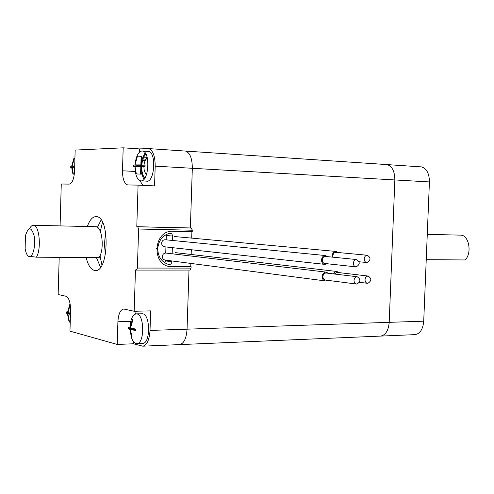 <?xml version="1.0" encoding="UTF-8"?>
<svg xmlns="http://www.w3.org/2000/svg" width="494" height="494" viewBox="0 0 494 494"><rect width="100%" height="100%" fill="white"/><g stroke="black" fill="none" stroke-linecap="round" stroke-linejoin="round"><path stroke-width="0.74" d="M60.089 225.894L61.268 184.003L69.191 184.12C72.229 183.391 74.014 179.087 74.557 171.202L75.162 150.071L123.185 147.823L139.401 148.904L148.756 148.608C152.979 150.361 155.122 156.209 155.19 166.151L154.566 185.892L138.079 185.127L136.795 226.69L137.733 226.765L138.604 229.018L137.394 268.057L136.43 270.082L135.455 269.934L134.183 311.263L123.716 309.022C120.357 309.707 118.418 313.949 117.905 321.755L117.22 344.442L69.969 331.128L70.568 310.226C70.481 302.347 68.956 297.691 65.992 296.264L58.15 294.541L59.2 257.337M420.443 166.818L421.536 166.904C426.674 168.497 429.298 173.505 429.416 181.934L423.722 321.174L389.198 322.341C388.451 330.622 385.579 335.21 380.584 336.093C385.579 335.21 388.451 330.622 389.198 322.341L394.848 179.946C394.737 171.325 392.156 166.206 387.105 164.595L386.036 164.508L387.105 164.595C392.156 166.206 394.737 171.325 394.848 179.946L389.198 322.341L187.059 329.177L188.992 270.07L187.059 329.177C186.386 338.526 183.885 343.67 179.563 344.614L178.439 344.497M380.522 336.099L179.563 344.614C183.885 343.67 186.386 338.526 187.059 329.177L150.022 330.43L150.633 310.887L134.183 311.263M150.022 330.43C149.367 339.971 146.953 345.22 142.785 346.177L133.38 343.781L117.22 344.442M184.546 151.01L185.645 151.084C190.023 152.813 192.252 158.549 192.327 168.287L190.369 227.956L136.795 226.69M184.719 151.003L185.645 151.084C190.023 152.813 192.252 158.549 192.327 168.287L190.369 227.956L191.376 228.03L192.283 230.216L192.24 231.618L173.067 231.211C152.745 230.037 151.207 266.865 171.56 266.655L191.085 266.698L191.042 268.1L190.023 270.07L136.517 270.082M137.733 226.765L191.363 228.03L137.746 226.771M143.754 157.141L147.126 157.351L146.051 159.272M146.175 159.006L142.97 159.093M190.863 263.426L190.758 266.655L191.085 266.698M123.185 147.823L122.487 170.782C122.537 178.89 124.26 183.614 127.662 184.941L138.079 185.127M86.123 257.51C88.043 265.247 90.865 269.563 94.595 270.465L95.083 270.514C108.803 272.812 110.218 216.792 96.423 216.625C92.767 216.434 89.735 219.737 87.327 226.524M100.523 267.291L96.429 257.578M97.454 227.314L101.122 219.972M146.329 175.123L145.427 173.091M139.401 148.904L139.296 152.325M139.833 180.625L143.007 185.355M144.865 178.118C142.778 175.864 141.735 172.036 141.747 166.645M141.827 164.977C142.34 159.747 143.711 156.153 145.946 154.196M136.517 311.208L135.251 314.042M133.448 341.582L133.38 343.781M101.931 265.093L100.029 255.787M100.338 231.458L102.474 222.207M28.38 256.201L36.445 257.189L99.096 257.59C104.635 249.556 102.252 226.592 95.947 226.721L33.58 225.283C32.098 225.153 30.745 226.295 29.529 228.71M95.472 226.709L95.947 226.721M36.445 257.189C41.564 248.877 39.39 225.128 33.58 225.283M29.27 256.571C27.355 256.065 25.978 253.447 25.138 248.71L25.435 235.706C28.43 226.561 31.332 226.623 34.148 235.885C35.945 245.049 32.993 257.405 29.27 256.571M105.531 254.027C104.29 247.124 104.376 240.238 105.796 233.372M191.159 254.472L191.314 249.736M191.691 238.12L191.907 231.612M142.55 160.544L145.119 160.698M166.157 239.843L166.293 235.477L172.727 236.07L172.585 240.473M172.35 247.661L172.153 253.793M171.924 260.962L171.721 262.697L171.054 263.777L170.041 264.438L168.689 264.506C161.686 262.203 158.037 256.973 157.74 248.815L156.462 248.803M165.928 246.957L165.737 253.027C163.755 253.194 162.625 254.367 162.347 256.547C162.47 258.658 163.477 259.844 165.379 260.11L324.941 280.87M165.509 260.128L165.484 260.906L171.9 261.746M156.468 248.729L157.74 248.748C158.525 240.559 162.507 235.391 169.689 233.236L171.826 233.823L172.727 236.07M164.743 262.808L165.484 260.906M166.293 235.477L166.175 234.539M157.043 248.735L157.74 248.815M423.722 321.174C422.969 329.276 420.048 333.765 414.972 334.636L380.584 336.093M426.236 259.702L465.064 259.949C472.258 253.521 469.047 235.119 460.791 235.138L460.161 235.125M338.267 252.533L335.932 251.434C333.734 251.681 332.474 253.138 332.153 255.806L332.271 257.115M336.303 252.348L335.901 252.311C334.142 252.508 333.135 253.675 332.882 255.812L333.061 257.195M364.214 258.881C364.306 261.091 365.239 262.32 367.005 262.555C370.889 260.153 370.988 257.714 367.301 255.244C365.504 255.454 364.479 256.664 364.214 258.881M339.168 272.632L336.828 271.472L335.963 271.583L334.395 272.521L333.456 273.892M337.248 272.404L334.234 273.985M365.023 279.715C365.109 281.889 366.023 283.099 367.758 283.34C371.667 280.975 371.797 278.548 368.16 276.047C366.344 276.245 365.301 277.467 365.023 279.715M328.436 273.287L326.059 272.114C323.798 272.348 322.502 273.83 322.168 276.547C322.279 279.184 323.416 280.648 325.577 280.95L327.559 280.314M326.497 273.059L326.015 272.997C324.206 273.188 323.169 274.368 322.903 276.547C322.99 278.653 323.903 279.826 325.626 280.067L356.267 284.019M166.262 253.089L326.059 272.114M354.013 280.438C354.099 282.624 355.025 283.84 356.779 284.087C360.744 281.71 360.879 279.264 357.187 276.745C355.347 276.943 354.284 278.178 354.013 280.438M327.713 256.664L325.342 255.54C323.107 255.781 321.829 257.251 321.501 259.943C321.619 262.617 322.78 264.099 324.972 264.395L326.979 263.722M325.737 256.466L325.311 256.423C323.521 256.621 322.496 257.794 322.236 259.949C322.335 262.086 323.255 263.271 325.015 263.506L355.723 266.84M165.453 239.775L164.984 239.726C163.02 239.905 161.909 241.072 161.643 243.227C161.766 245.37 162.792 246.568 164.724 246.821L324.404 264.327M353.364 263.197C353.457 265.42 354.396 266.649 356.186 266.89C360.126 264.481 360.231 262.024 356.501 259.535C354.68 259.739 353.63 260.962 353.364 263.197M135.01 167.441C135.331 175.172 137.165 179.637 140.518 180.835C148.632 183.107 150.874 152.066 142.636 151.053L141.914 150.985C138.734 151.584 136.548 155.326 135.356 162.217M140.716 164.916L135.591 164.891L141.475 165.231L145.051 165.163L140.716 164.916M140.58 174.154L140.815 166.663L134.979 166.33L136.313 173.931L141.198 174.154L141.432 166.651L145.008 166.595L145.051 165.163M141.482 164.959L141.747 156.357L137.462 156.147L135.023 164.903L133.646 165.033L133.602 166.453L134.979 166.527M140.518 180.835L146.366 181.119C154.529 183.385 156.783 152.455 148.496 151.436L147.644 151.38M145.057 152.782L141.63 160.124M141.247 172.604L143.859 179.421M147.403 158.481C145.637 158.988 144.495 161.192 143.982 165.101M143.896 166.614C143.97 170.788 144.909 173.264 146.699 174.03M137.462 156.147L141.13 156.382L140.864 164.922M141.747 156.357L141.13 156.382M135.023 164.903L140.858 165.237L138.092 165.286L138.048 166.503M133.646 165.033L138.092 165.286M70.488 313.073L67.962 312.616L70.191 304.675L69.747 304.563L67.511 312.492L66.597 311.918L66.567 313.177L67.48 313.758L68.734 320.396L69.179 320.526L70.191 323.329M69.179 320.526L67.925 313.881L70.451 314.345M68.734 320.396L69.123 320.384M67.925 313.881L70.463 313.82M67.511 312.492L67.968 312.48M66.567 313.177L70.481 313.091M67.48 313.758L70.469 313.69M130.953 335.871C132.324 340.891 134.282 343.466 136.832 343.589C144.619 344.052 144.649 314.839 136.869 313.931L136.233 313.863C132.633 314.61 130.577 319.081 130.064 327.287M130.564 328.201L132.991 319.346L132.435 319.198L130.002 328.047L128.662 327.331L128.619 328.732L129.959 329.461L131.293 336.834L131.849 336.994L130.521 329.615L135.591 330.443L135.634 329.023L130.564 328.201M136.832 343.589L142.673 343.349C150.509 343.812 150.54 314.69 142.704 313.789L136.233 313.863M131.293 336.834L131.781 336.815M130.521 329.615L135.609 329.449M130.002 328.047L130.577 328.028M128.619 328.732L132.571 328.603M129.959 329.461L135.622 329.276M133.942 328.813L135.622 329.232M74.705 166.046L72.155 166.046L74.39 158.185L73.939 158.204L71.704 166.058L70.766 166.163L70.728 167.441L71.667 167.336L72.927 174.154L73.378 174.147L72.118 167.324L74.668 167.33M72.155 166.046L74.699 166.182M73.939 158.204L74.366 158.228M71.704 166.058L74.699 166.219M70.766 166.163L74.693 166.379M71.667 167.336L72.118 167.361M429.416 181.934L155.19 166.151M192.283 230.216L138.604 229.018M191.042 268.1L137.394 268.057M135.3 171.474L122.487 170.782M130.78 321.39L117.905 321.755M179.563 344.614L142.785 346.177M421.536 166.904L148.756 148.608M190.023 270.07L136.43 270.082M128.656 184.984L127.662 184.941M95.552 270.514L95.083 270.514M168.707 264.506L169.164 264.568M427.273 234.366L460.791 235.138M335.932 251.434L174.289 236.515M367.301 255.244L335.901 252.311M366.579 262.512L359.138 261.752M336.828 271.472L175.222 252.613M368.16 276.047L336.785 272.355M367.264 283.278L359.465 282.29M357.187 276.745L326.015 272.997M325.342 255.54L164.984 239.726M356.501 259.535L325.311 256.423M142.636 151.053L148.496 151.436"/></g></svg>
